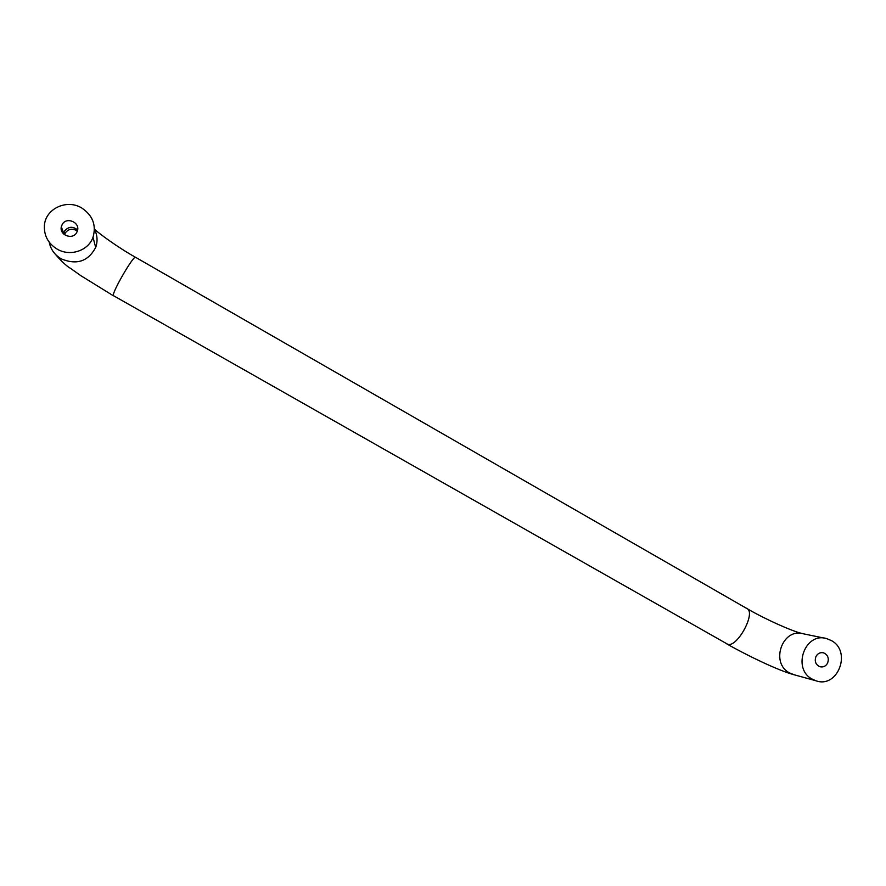 <?xml version="1.0" encoding="UTF-8"?>
<svg xmlns="http://www.w3.org/2000/svg" width="886" height="886" viewBox="0 0 886 886"><rect width="100%" height="100%" fill="white"/><g stroke="black" fill="none" stroke-linecap="round" stroke-linejoin="round"><path stroke-width="1.33" d="M827.579 663.127C829.241 658.254 827.889 654.82 823.537 652.838C820.281 652.162 817.756 653.381 815.984 656.471C814.323 661.299 815.641 664.71 819.927 666.737C823.227 667.468 825.785 666.261 827.579 663.127M812.263 679.163C791.696 668.742 805.02 631.64 826.716 638.629L831.267 640.523C852.155 651.265 837.779 688.931 815.807 680.725L812.263 679.163M57.114 249.088C70.06 256.896 88.423 250.771 93.008 237.271C96.485 225.166 92.731 215.409 81.756 208C66.993 198.785 45.607 208.575 44.422 225.254C43.835 235.454 48.054 243.406 57.114 249.088M76.661 232.63L77.447 230.792C80.272 222.342 66.483 216.483 62.253 224.368L61.311 226.805C59.262 235.155 72.63 240.206 76.661 232.63M63.637 233.959L64.645 230.969C68.477 226.439 72.807 226.107 77.625 229.961M63.703 234.026L64.7 231.002C68.532 226.506 72.84 226.185 77.614 230.05M64.567 234.746L65.365 232.83C68.687 228.699 72.685 228.112 77.359 231.091M746.942 608.571C756.334 612.425 737.285 647.854 727.716 644.277L113.364 295.614C111.769 292.69 133.864 254.625 135.591 257.328L746.942 608.571C765.072 619.137 791.608 631.031 802.074 633.512M824.733 638.219L803.668 633.867C782.648 627.1 769.712 662.883 789.647 672.972L794.565 674.888M49.206 242.155C50.657 249.376 54.644 254.924 61.189 258.834C76.705 265.268 88.201 261.47 95.688 247.415C97.848 241.258 97.427 235.189 94.437 229.208M815.807 680.725L793.07 674.479C778.44 670.37 749.434 656.736 726.885 643.956M822.928 652.705L823.537 652.838M95.688 247.415L93.008 237.271M94.824 229.452C97.881 232.675 117.849 247.493 135.591 257.328M113.508 295.858L80.825 275.668L70.636 268.436C66.162 265.878 60.458 260.429 53.525 252.089M64.213 234.469L63.803 233.361M63.726 233.35L61.311 226.805"/></g></svg>

